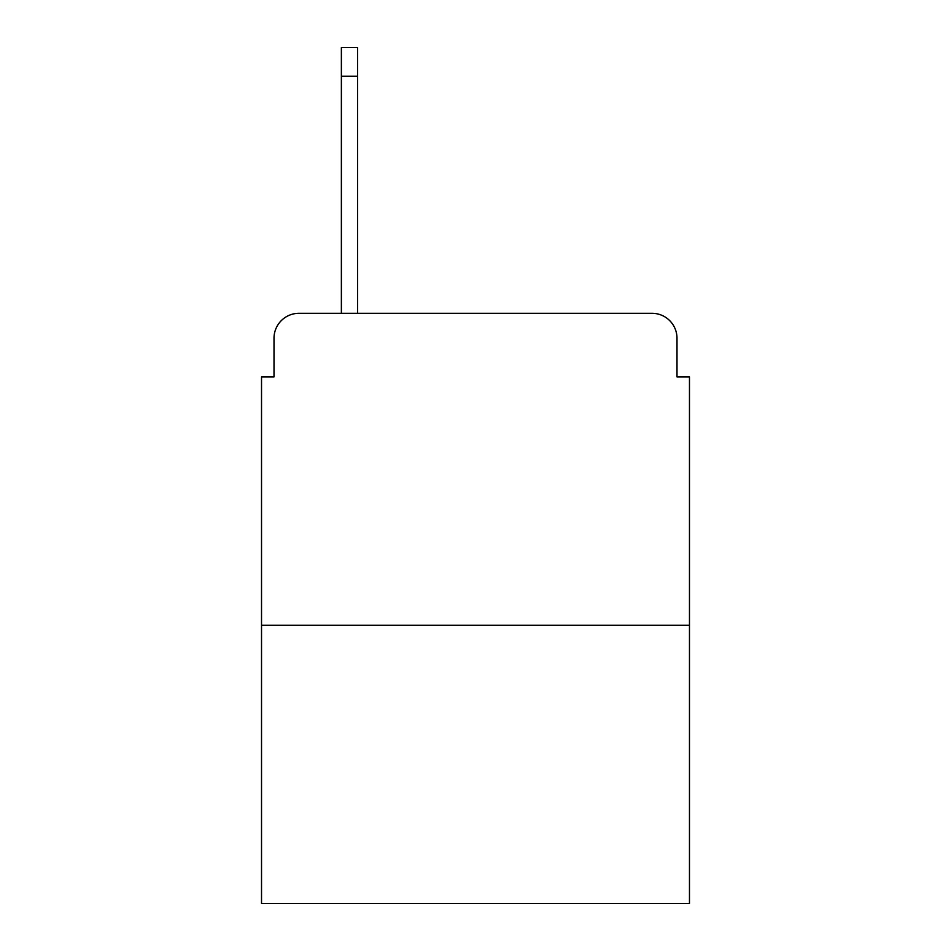 <?xml version="1.0" encoding="UTF-8"?>
<svg xmlns="http://www.w3.org/2000/svg" width="951" height="951" viewBox="0 0 951 951"><rect width="100%" height="100%" fill="white"/><g stroke="black" fill="none" stroke-linecap="round" stroke-linejoin="round"><path stroke-width="1.43" d="M274.007 338.259L274.007 376.929L274.007 338.259A24.952 24.952 0 0 1 298.959 313.307L341.373 313.307L341.373 47.55L357.6 47.55L357.6 76.246L341.373 76.246M689.475 625.223L261.525 625.223L261.525 903.45L689.475 903.45L689.475 376.929L676.993 376.929L676.993 338.259A24.952 24.952 0 0 0 652.041 313.307L298.959 313.307M261.525 625.223L261.525 376.929L274.007 376.929M357.6 76.246L357.6 313.307L378.177 313.307M572.823 313.307L652.041 313.307M676.993 376.929L676.993 338.259"/></g></svg>
